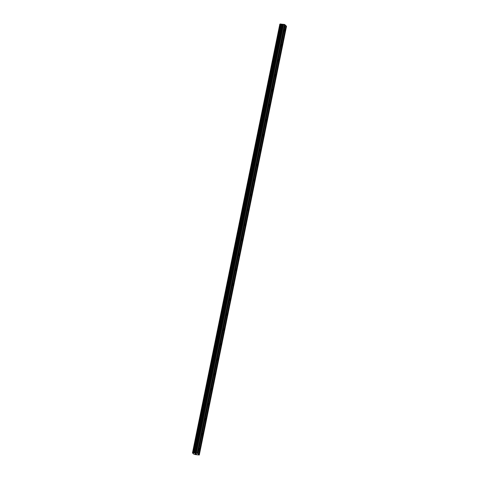 <?xml version="1.0" encoding="UTF-8"?>
<svg xmlns="http://www.w3.org/2000/svg" width="479" height="479" viewBox="0 0 479 479"><rect width="100%" height="100%" fill="white"/><g stroke="black" fill="none" stroke-linecap="round" stroke-linejoin="round"><path stroke-width="0.72" d="M199.21 448.955L199.515 448.404L199.641 449.374L199.33 449.919L199.21 448.955M202.252 433.992L202.557 433.447L202.683 434.417L202.377 434.962L202.252 433.992M205.293 419.035L205.605 418.49L205.419 420.005L205.293 419.035M208.341 404.078L208.646 403.534L208.461 405.048L208.341 404.078M211.383 389.122L211.688 388.577L211.814 389.547L211.502 390.092L211.383 389.122M214.424 374.165L214.73 373.62L214.55 375.135L214.424 374.165M217.466 359.208L217.777 358.663L217.592 360.178L217.466 359.208M220.514 344.251L220.819 343.706L220.939 344.676L220.633 345.221L220.514 344.251M223.555 329.295L223.861 328.75L223.98 329.72L223.675 330.265L223.555 329.295M226.597 314.338L226.902 313.793L227.028 314.763L226.717 315.308L226.597 314.338M229.639 299.381L229.944 298.836L229.764 300.351L229.639 299.381M232.686 284.424L232.992 283.879L232.806 285.394L232.686 284.424M235.728 269.467L236.033 268.923L236.153 269.893L235.848 270.437L235.728 269.467M238.77 254.511L239.075 253.966L239.201 254.936L238.889 255.481L238.77 254.511M241.811 239.554L242.117 239.009L241.937 240.524L241.811 239.554M244.853 224.597L245.164 224.052L244.979 225.567L244.853 224.597M247.9 209.64L248.206 209.095L248.02 210.61L247.9 209.64M250.942 194.684L251.247 194.139L251.062 195.654L250.942 194.684M253.984 179.727L254.289 179.182L254.415 180.152L254.109 180.697L253.984 179.727M257.025 164.77L257.331 164.225L257.151 165.74L257.025 164.77M260.073 149.813L260.378 149.268L260.498 150.238L260.193 150.783L260.073 149.813M263.115 134.856L263.42 134.312L263.234 135.826L263.115 134.856M266.156 119.9L266.462 119.355L266.587 120.325L266.276 120.87L266.156 119.9M269.198 104.943L269.503 104.398L269.324 105.913L269.198 104.943M272.24 89.986L272.551 89.441L272.365 90.956L272.24 89.986M275.287 75.029L275.593 74.484L275.712 75.454L275.407 75.999L275.287 75.029M278.329 60.073L278.634 59.528L278.754 60.492L278.449 61.043L278.329 60.073M281.371 45.116L281.676 44.571L281.802 45.535L281.496 46.086L281.371 45.116M284.412 30.159L284.724 29.614L284.538 31.129L284.412 30.159M195.282 453.811L195.923 454.026M195.839 453.942L196.414 454.086M196.252 453.93L195.456 453.99L196.504 454.116M195.031 453.571L196.103 453.781M195.929 453.613L195.234 453.667M195.103 453.583L196.21 453.835M192.606 452.883L197.252 453.194L199.294 455.014L195.187 454.571L193.684 454.092L192.474 452.906L279.838 24.118L192.474 452.906M198.755 454.487L285.987 25.728L284.981 24.854M199.294 455.014L286.526 26.249L285.969 25.824M280.197 24.112L279.838 24.118M197.767 453.517L285.005 24.758L284.484 24.429L280.215 24.028L192.983 452.793M198.067 453.805L285.298 25.046M197.881 453.751L285.113 24.986M197.528 453.284L284.76 24.519M197.252 453.194L284.484 24.429M196.414 453.092L283.646 24.327M195.63 453.284L282.861 24.525M195.067 453.218L282.299 24.453M194.917 453.164L282.149 24.399M194.217 452.942L281.448 24.178M193.636 452.751L280.868 23.992M193.3 452.715L280.532 23.95M199.048 454.775L286.286 26.016M198.869 454.721L286.101 25.956"/></g></svg>
